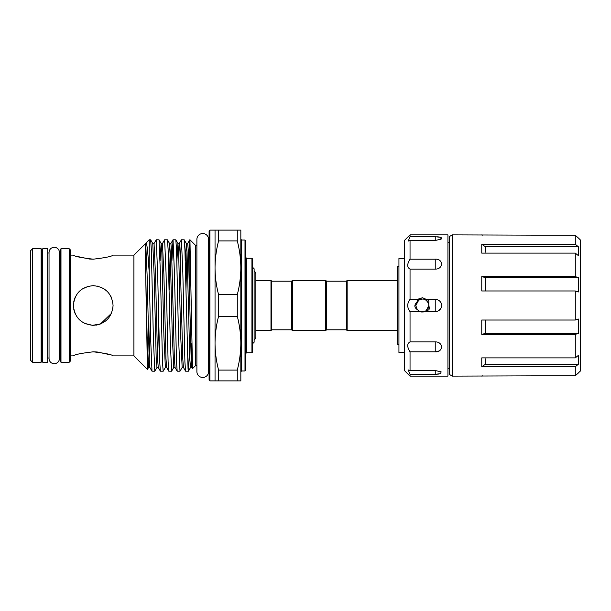 <?xml version="1.0" encoding="UTF-8"?>
<svg xmlns="http://www.w3.org/2000/svg" width="611" height="611" viewBox="0 0 611 611"><rect width="100%" height="100%" fill="white"/><g stroke="black" fill="none" stroke-linecap="round" stroke-linejoin="round"><path stroke-width="0.92" d="M578.861 238.45L580.45 240.039L580.45 370.961L575.295 375.719L452.3 376.124L449.52 374.52L449.52 236.48L452.3 234.876L575.295 235.281L578.861 238.45L575.295 235.281L575.295 244.263L481.766 244.263L481.766 253.122L575.295 253.122L578.441 255.688L578.441 246.821L485.516 246.821L485.936 253.122M578.663 362.819L578.441 364.179L575.295 366.737L575.295 375.719L578.861 372.55M410.042 234.876L404.49 240.429L404.49 370.572L410.042 376.124L447.932 376.124L447.932 234.876L410.042 234.876L410.042 236.694L408.217 241.085L410.042 240.482L410.042 259.194C406.957 264.105 406.957 267.404 410.042 269.1L410.042 299.375C406.957 303.453 406.957 307.539 410.042 311.625L410.042 341.9C406.957 343.588 406.957 346.888 410.042 351.806L410.042 370.518L408.217 369.915L410.042 374.306L410.042 376.124M404.49 258.484L398.937 258.484L398.937 352.516L404.49 352.516M418.833 299.978L415.793 305.5L417.237 309.601L420.024 311.625L426.02 310.915L428.891 305.5L428.708 307.035M426.738 310.35L425.241 311.373M425.012 311.48L423.507 311.938M423.438 311.954L421.689 312.015M418.352 310.686L421.399 311.977M427.715 309.242L428.525 307.654M428.693 307.104L428.83 301.208L427.929 300.085L422.514 297.725L416.977 299.879L417.557 301.032L416.412 302.735C414.098 305.294 414.373 307.577 417.237 309.601M428.884 305.217L428.563 303.468M428.258 302.697L427.02 300.918M425.943 299.375L435.238 299.375C439.08 299.673 441.234 301.712 441.684 305.5C441.234 309.288 439.08 311.327 435.238 311.625L410.042 311.625M441.165 303.087L440.775 302.361M439.737 301.116L438.759 300.368M410.042 299.375L417.512 299.375M441.684 238.321L441.173 237.633M439.737 237.106L437.621 236.793M410.042 240.482L435.238 240.482L441.142 239.138L440.577 237.351L435.238 236.694L410.042 236.694M410.042 269.1L435.238 269.1C443.51 269.375 443.494 258.568 435.238 259.194L410.042 259.194M417.336 299.375L422.514 297.725L417.336 299.375M398.937 344.78L397.349 344.78L397.349 266.22L398.937 266.22M346.368 329.803L346.368 281.197L347.155 280.403L347.155 330.597L346.368 329.803L326.526 329.803L325.732 330.597L325.732 280.403L292.409 280.403L292.409 330.597L325.732 330.597M271.773 281.197L291.615 281.197L291.615 329.803L271.773 329.803L271.773 281.197L270.978 280.403L255.864 280.403L255.864 274.194A3.529 3.529 0 0 0 254.123 271.147M325.732 280.403L326.526 281.197L326.526 329.803M271.773 329.803L270.978 330.597L270.978 280.403M270.978 330.597L255.864 330.597L255.864 336.806L255.864 274.194M254.123 339.853A3.529 3.529 0 0 0 255.864 336.806M252.733 343.588L254.123 342.198L254.123 268.802L252.733 267.412M41.938 249.555L41.938 361.445L41.143 362.239L41.143 248.761L41.938 249.555M32.536 248.761L32.536 362.239L30.55 360.253L30.55 250.747L32.536 248.761L41.143 248.761M41.938 357.993L42.732 357.993M41.938 253.007L42.732 253.007M42.732 248.761L42.732 362.239L47.689 362.239L47.689 248.761L42.732 248.761M59.435 357.993L60.191 357.993M69.234 248.761L70.425 249.952L70.425 361.048L69.234 362.239L69.234 248.761L60.978 248.761L60.978 362.239L60.191 361.445L60.191 253.007L59.435 253.007M59.435 252.496L59.435 252.496A5.201 5.201 0 0 0 54.234 247.295A5.201 5.201 0 0 0 49.04 252.496L49.04 358.504A5.201 5.201 0 0 0 54.234 363.705A5.201 5.201 0 0 0 59.435 358.504L59.435 252.496M47.689 357.993L49.04 357.993M47.689 253.007L49.04 253.007M93.239 351.821C105.298 353.219 111.912 354.579 113.073 355.885C111.92 354.579 105.306 353.227 93.239 351.821C81.171 353.219 74.565 354.579 73.396 355.885C74.573 354.579 81.187 353.219 93.239 351.821C81.171 353.219 74.565 354.579 73.396 355.885C74.573 354.579 81.187 353.219 93.239 351.821L97.111 351.982M109.598 354.624L97.195 351.989M93.239 259.179C105.298 257.781 111.912 256.421 113.073 255.115C111.905 256.421 105.291 257.781 93.239 259.179C105.298 257.781 111.912 256.421 113.073 255.115C111.905 256.421 105.291 257.781 93.239 259.179C81.179 257.781 74.565 256.421 73.396 255.115C74.557 256.421 81.164 257.773 93.239 259.179L89.366 259.018M76.871 256.376L89.282 259.011M113.073 255.115L133.908 255.115L133.908 355.885L147.434 369.418L145.197 247.654C145.273 243.293 144.776 243.98 145.54 244.003M111.523 297.809L111.049 296.763M107.246 291.455L104.298 289.034M98.684 286.422L97.141 286.047M88.503 286.238L82.18 289.026M73.396 305.5C74.573 293.433 81.179 286.819 93.231 285.665C105.283 286.811 111.905 293.425 113.073 305.5C111.897 317.567 105.291 324.181 93.246 325.335C81.171 324.174 74.557 317.56 73.396 305.5M73.794 309.426L74.947 313.176L73.832 309.617M76.787 316.59L79.392 319.706M84.685 323.402L92.467 325.319L100.418 323.99L111.454 313.351M112.684 309.41L113.073 305.5M96.187 325.121L97.134 324.953M98.684 324.578L100.861 323.815M145.662 243.514L149.237 239.779L150.627 239.81L151.314 249.158L153.384 338.364L154.789 371.221L151.994 371.19L149.855 367.486L149.176 358.634L147.098 274.492L145.701 243.476L133.908 255.115M145.922 243.094L146.739 244.522L147.602 250.243L149.237 272.705L149.237 239.779M196.887 245.232L195.398 245.232L195.398 365.768L192.503 368.624L189.945 240.077L188.723 260.614M189.945 305.5L189.83 239.779M188.379 371.221L185.591 371.19L184.904 361.842L182.826 272.636L181.429 239.779L184.216 239.81L184.904 249.158L188.051 369.059L188.417 371.19L189.486 350.386M181.429 239.779L180.321 260.614M179.978 371.221L177.19 371.19L176.51 361.842L174.433 272.636L173.035 239.779L175.823 239.81L176.503 249.158L178.58 338.364L179.978 371.221L182.162 367.486L180.719 336.508L178.641 252.366L177.916 243.476L176.892 260.614M173.035 239.779L171.928 260.614M171.584 371.221L168.796 371.19L168.109 361.842L166.032 272.636L164.634 239.779L167.422 239.81L168.109 249.158L170.179 338.364L171.584 371.221L173.761 367.486L172.317 336.508L170.248 252.366L169.522 243.476L168.491 260.614M164.634 239.779L162.457 243.514L161.121 243.476L160.09 260.614M163.183 371.221L160.395 371.19L159.708 361.842L157.638 272.636L156.233 239.779L159.028 239.81L160.388 272.636L162.488 362.415L163.183 371.221L165.367 367.486L163.924 336.508L161.846 252.366L161.167 243.514L159.028 239.81M156.233 239.779L154.056 243.514L152.765 243.514L150.627 239.81M154.789 371.221L156.966 367.486L156.225 359.215L154.125 274.492L152.765 243.514M151.994 371.19L150.634 338.364L149.237 272.705M60.191 305.5L60.191 249.555L60.978 248.761M208.595 239.382A5.85 5.85 0 0 0 202.745 233.532A5.85 5.85 0 0 0 196.887 239.382L196.887 371.618A5.85 5.85 0 0 0 202.745 377.468A5.85 5.85 0 0 0 208.595 371.618L208.595 239.382L209.092 239.863L209.092 230.912L209.092 380.088L209.886 380.882L209.886 230.118L209.092 230.912M208.595 371.618L209.092 371.137M252.733 259.079L252.733 351.921L251.938 352.715L251.938 258.285L252.733 259.079M245.79 240.826L245.79 370.174L244.996 370.961L244.996 240.039L245.79 240.826M237.282 230.118L240.833 230.118L240.833 267.809C240.772 258.69 239.588 249.723 237.282 240.91L237.282 230.118L215.041 230.118L215.041 343.191C215.095 352.31 216.279 361.277 218.593 370.09L218.593 380.882L209.886 380.882M240.833 305.5L240.833 343.191C240.772 334.072 239.588 325.105 237.282 316.292L237.282 294.708C239.588 285.887 240.772 276.913 240.833 267.809L240.833 305.5M218.593 230.118L218.593 240.91C216.279 249.731 215.095 258.697 215.041 267.809C215.095 276.928 216.279 285.895 218.593 294.708L218.593 316.292C216.279 325.113 215.095 334.087 215.041 343.191L215.041 380.882M237.282 380.882L237.282 370.09C239.588 361.269 240.772 352.303 240.833 343.191L240.833 380.882L218.593 380.882M218.593 316.292L237.282 316.292M237.282 370.09L218.593 370.09M218.593 240.91L237.282 240.91M237.282 294.708L218.593 294.708M149.855 367.486L148.565 367.486L147.434 369.418M74.939 297.832L73.794 301.574M410.042 351.806L435.238 351.806C443.51 352.417 443.494 341.618 435.238 341.9L410.042 341.9M410.042 374.306L435.238 374.306L440.577 373.649L441.142 371.862L435.238 370.518L410.042 370.518M435.238 370.518L435.238 374.306L438.729 374.077M439.744 373.886L440.806 373.558M435.238 341.9L435.238 351.806L438.759 351.05M439.744 350.477L440.783 349.5M441.684 346.972L441.173 345.055M439.744 343.382L438.759 342.748M438.759 310.632L441.165 307.913M424.66 311.625L428.792 309.846L429.434 308.7L428.891 305.599M428.731 304.057C426.203 298.634 422.476 297.618 417.557 301.032M485.936 357.878L485.516 364.179L578.441 364.179L578.441 355.312L575.295 357.878L481.766 357.878L481.766 366.737L485.516 364.179M485.646 320.027L485.516 333.392L578.441 333.392L578.441 319.049L575.295 320.027L481.766 320.027L481.766 334.37L485.516 333.392M575.295 320.027L575.295 290.973L578.441 291.951L578.441 277.608L485.516 277.608L485.646 290.973M485.516 246.821L481.766 244.263M485.516 277.608L481.766 276.63L481.766 290.973L575.295 290.973M578.441 277.608L575.295 276.63L481.766 276.63M578.441 333.392L575.295 334.37L481.766 334.37M575.295 366.737L481.766 366.737M578.441 246.821L575.295 244.263M575.295 276.63L575.295 253.122M575.295 357.878L575.295 334.37M452.3 376.124L452.3 234.876M251.938 258.285L246.584 258.285L246.584 352.715L245.79 353.509M244.996 240.039L241.62 240.039L241.62 370.961L240.833 371.755M192.503 368.624L191.846 367.486L191.167 358.634L188.394 251.785L187.692 243.476L186.317 243.476L185.286 260.614M187.004 251.511L185.943 289.828M185.591 371.19L183.453 367.486L182.765 358.634L179.993 251.785L179.29 243.476L177.961 243.514L175.823 239.81M177.19 371.19L175.052 367.486L174.372 358.634L171.592 251.785L170.897 243.476L169.56 243.514L167.422 239.81M170.209 251.511L169.148 289.828M168.796 371.19L166.65 367.486L165.971 358.634L163.893 274.492L162.457 243.514M160.395 371.19L158.257 367.486L157.569 358.634L155.5 274.492L154.056 243.514M191.739 343.71L191.205 359.489M191.846 367.486L190.517 367.524L189.815 359.215L187.042 252.366L186.355 243.514L184.216 239.81M158.669 321.172L157.607 359.489M150.268 321.172L149.214 359.489M148.565 367.486L147.129 336.508L145.54 266.824M435.238 299.375L435.238 311.625M435.238 236.694L435.238 240.482M435.238 259.194L435.238 269.1M428.83 301.208L427.929 300.085M447.932 242.216L449.52 242.216M291.615 281.197L292.409 280.403M326.526 281.197L346.368 281.197M73.396 255.115L70.425 255.115M195.398 245.232L189.945 239.779M215.041 230.118L209.886 230.118M397.349 330.597L347.155 330.597M397.349 280.403L347.155 280.403M251.938 352.715L246.584 352.715M244.996 370.961L241.62 370.961M241.62 240.039L240.833 239.245M246.584 258.285L245.79 257.491M69.234 362.239L60.978 362.239M189.792 239.81L187.646 243.514M181.391 239.81L179.252 243.514M172.989 239.81L170.851 243.514M190.556 367.486L188.417 371.19M183.453 367.486L182.162 367.486M175.052 367.486L173.761 367.486M166.65 367.486L165.367 367.486M158.257 367.486L156.966 367.486M196.887 365.768L195.398 365.768M133.908 355.885L113.073 355.885M73.396 355.885L70.425 355.885M41.143 362.239L32.536 362.239M291.615 329.803L292.409 330.597M447.932 368.784L449.52 368.784M482.247 375.719L481.766 376.124M482.247 235.281L481.766 234.876"/></g></svg>
